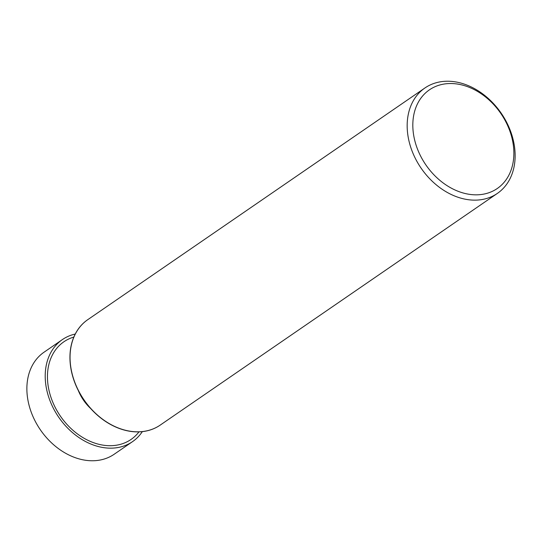 <?xml version="1.0" encoding="UTF-8"?>
<svg xmlns="http://www.w3.org/2000/svg" width="542" height="542" viewBox="0 0 542 542"><rect width="100%" height="100%" fill="white"/><g stroke="black" fill="none" stroke-linecap="round" stroke-linejoin="round"><path stroke-width="0.81" d="M87.75 319.678A63.963 48.563 55.5 0 0 70.175 362.876A63.963 48.563 55.5 0 0 104.389 420.653A63.963 48.563 55.5 0 0 160.202 425.104M73.834 337.063A59.268 45 55.5 0 0 47.662 381.764A59.268 45 55.5 0 0 85.128 438.864A59.268 45 55.5 0 0 138.982 431.866M75.25 334.035A61.917 47.012 55.5 0 0 62.398 339.583L44.065 352.185A61.917 47.012 55.5 0 0 27.1 393.966A61.917 47.012 55.5 0 0 60.189 449.867A61.917 47.012 55.5 0 0 114.193 454.237L132.526 441.642A61.917 47.012 55.5 0 0 142.322 431.628M62.398 339.583A61.917 47.012 55.5 0 0 45.433 381.365A61.917 47.012 55.5 0 0 78.522 437.265A61.917 47.012 55.5 0 0 132.526 441.642M78.305 390.538A39.349 29.878 55.5 0 0 90.663 408.526M424.928 87.973L87.811 319.638A63.963 48.563 55.5 0 0 70.284 362.801A63.963 48.563 55.5 0 0 104.464 420.551A63.963 48.563 55.5 0 0 160.256 425.07L497.38 193.399A63.963 48.563 55.5 0 0 514.9 150.236A63.963 48.563 55.5 0 0 480.72 92.486A63.963 48.563 55.5 0 0 424.928 87.973A63.963 48.563 55.5 0 0 407.401 131.13A63.963 48.563 55.5 0 0 441.581 188.88A63.963 48.563 55.5 0 0 497.38 193.399M513.653 148.122A59.871 45.453 55.5 0 0 458.64 84.247A59.871 45.453 55.5 0 0 413.038 130.236A59.871 45.453 55.5 0 0 468.058 194.111A59.871 45.453 55.5 0 0 513.653 148.122"/></g></svg>
